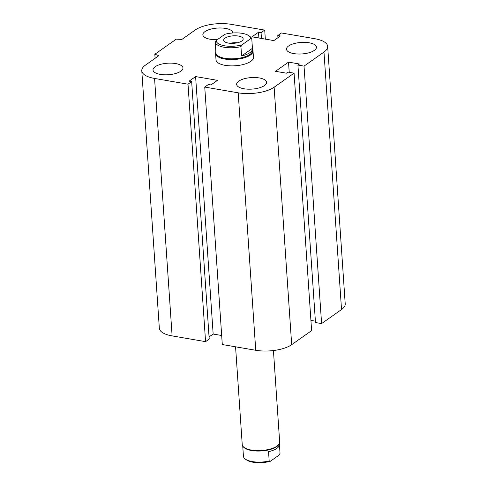 <?xml version="1.0" encoding="UTF-8"?>
<svg xmlns="http://www.w3.org/2000/svg" width="487" height="487" viewBox="0 0 487 487"><rect width="100%" height="100%" fill="white"/><g stroke="black" fill="none" stroke-linecap="round" stroke-linejoin="round"><path stroke-width="0.73" d="M252.54 49.589A18.762 7.208 176.1 0 1 253.009 50.995L253.441 57.308A18.762 7.208 176.1 0 1 235.215 65.775A18.762 7.208 176.1 0 1 216.009 59.858L215.577 53.546A18.762 7.208 176.1 0 1 215.857 52.091M293.795 53.6A15.006 5.765 176.1 0 1 286.49 49.211A15.006 5.765 176.1 0 1 301.069 42.442A15.006 5.765 176.1 0 1 316.434 47.172A15.006 5.765 176.1 0 1 309.032 52.742A15.006 5.765 176.1 0 1 293.795 53.6M243.944 88.762A15.006 5.765 176.1 0 1 236.639 84.373A15.006 5.765 176.1 0 1 251.219 77.597A15.006 5.765 176.1 0 1 266.584 82.333A15.006 5.765 176.1 0 1 259.181 87.897A15.006 5.765 176.1 0 1 243.944 88.762M160.314 74.383A15.006 5.765 176.1 0 1 153.009 69.994A15.006 5.765 176.1 0 1 167.595 63.219A15.006 5.765 176.1 0 1 182.96 67.955A15.006 5.765 176.1 0 1 175.551 73.525A15.006 5.765 176.1 0 1 160.314 74.383M217.366 39.617A15.006 5.765 176.1 0 1 210.165 39.228A15.006 5.765 176.1 0 1 202.86 34.839A15.006 5.765 176.1 0 1 217.446 28.063A15.006 5.765 176.1 0 1 232.81 32.793A15.006 5.765 176.1 0 1 232.816 32.97M191.659 81.621L209.209 339.08L205.569 341.655L188.012 84.19L154.562 78.444A26.261 10.093 176.1 0 1 141.784 70.761A26.261 10.093 176.1 0 1 145.467 65.106L158.89 55.64L154.836 54.264L176.306 39.124L181.901 39.41L195.317 29.944A26.261 10.093 176.1 0 1 231.258 24.35L264.709 30.103L261.062 32.672L258.494 32.227L251.974 36.823L273.846 40.585L280.366 35.989L277.791 35.545L281.431 32.976L314.882 38.729A26.261 10.093 176.1 0 1 327.666 46.405A26.261 10.093 176.1 0 1 323.977 52.066L304.04 66.129L297.928 65.075L299.462 63.998L288.523 62.117L275.49 71.309L286.423 73.19L287.957 72.106L294.069 73.16L274.126 87.222A26.261 10.093 176.1 0 1 238.192 92.816L204.741 87.07L208.381 84.501L210.956 84.939L217.476 80.343L195.604 76.581L189.084 81.183L191.659 81.621L188.012 84.19M221.676 335.506L213.154 334.039L195.604 76.581M294.069 73.16L311.619 330.618L291.683 344.68A26.261 10.093 176.1 0 1 255.742 350.281L222.291 344.528L204.741 87.07M327.666 46.405L345.216 303.864A26.261 10.093 176.1 0 1 341.533 309.525L321.59 323.587L304.04 66.129M321.59 323.587L315.479 322.534L297.928 65.075M315.387 321.177L310.925 320.409M277.937 37.7L277.791 35.545M258.889 38.016L258.494 32.227M261.458 38.455L261.062 32.672M265.324 39.118L264.709 30.103M213.154 334.039L209.063 336.931M205.569 341.655L172.118 335.902A26.261 10.093 176.1 0 1 159.334 328.22L141.784 70.761M155.109 58.306L154.836 54.264M289.223 72.326L288.523 62.117M251.791 38.997L252.43 48.329A18.384 7.068 176.1 0 1 252.479 48.694A18.384 7.068 176.1 0 1 241.576 55.987L240.937 46.655L241.942 44.859A17.258 6.635 176.1 0 1 224.61 45.796A17.258 6.635 176.1 0 1 216.21 40.439L224.915 34.291A17.258 6.635 176.1 0 1 248.9 35.758A17.258 6.635 176.1 0 1 250.647 38.717L251.791 38.997A18.384 7.068 -3.9 0 0 249.977 36.543L248.9 35.758M216.21 40.439L215.205 42.229L215.844 51.561A18.384 7.068 176.1 0 1 215.796 51.196A18.384 7.068 176.1 0 1 215.796 50.825M215.205 42.229A18.384 7.068 -3.9 0 0 224.105 47.239A18.384 7.068 -3.9 0 0 240.937 46.655M215.796 51.196L215.911 52.925A18.384 7.068 -3.9 0 0 224.86 58.3A18.384 7.068 -3.9 0 0 243.524 57.241A18.384 7.068 -3.9 0 0 252.595 50.423L252.479 48.694M241.576 55.987L252.43 48.329M241.942 44.859L250.647 38.717M225.067 38.138A9.752 3.75 176.1 0 1 235.891 35.801A9.752 3.75 176.1 0 1 243.159 38.911A9.752 3.75 176.1 0 1 233.681 43.319A9.752 3.75 176.1 0 1 223.697 40.238A9.752 3.75 176.1 0 1 225.067 38.138M229.943 43.288A9.752 3.75 176.1 0 1 237.388 42.777M253.009 50.995A18.762 7.208 176.1 0 1 250.379 55.037A18.762 7.208 176.1 0 1 224.708 59.03A18.762 7.208 176.1 0 1 215.577 53.546M279.453 444.753L280.037 453.354L279.039 455.144L270.328 461.286L269.183 461.006L268.55 451.674A18.384 7.068 -3.9 0 0 276.872 448.344A18.384 7.068 -3.9 0 0 279.453 444.387L279.392 443.493M242.709 445.995L242.77 446.889A18.384 7.068 -3.9 0 0 242.818 447.255L243.457 456.581A18.384 7.068 176.1 0 0 245.271 459.04A18.384 7.068 176.1 0 0 269.183 461.006M245.271 459.04L246.349 459.825A17.258 6.635 -3.9 0 0 270.328 461.286M273.432 350.543L279.666 442.038A18.762 7.208 176.1 0 1 279.24 443.803L278.911 444.387A18.384 7.068 176.1 0 1 276.756 446.622A18.384 7.068 176.1 0 1 258.536 451.065A18.384 7.068 176.1 0 1 243.305 446.816L242.903 446.281A18.762 7.208 176.1 0 1 242.234 444.588L235.568 346.811M279.24 443.803A18.762 7.208 176.1 0 1 277.036 446.074A18.762 7.208 176.1 0 1 258.445 450.615A18.762 7.208 176.1 0 1 242.903 446.281M172.118 335.902L154.562 78.444M255.742 350.281L238.192 92.816M291.683 344.68L274.126 87.222M341.533 309.525L323.977 52.066"/></g></svg>

